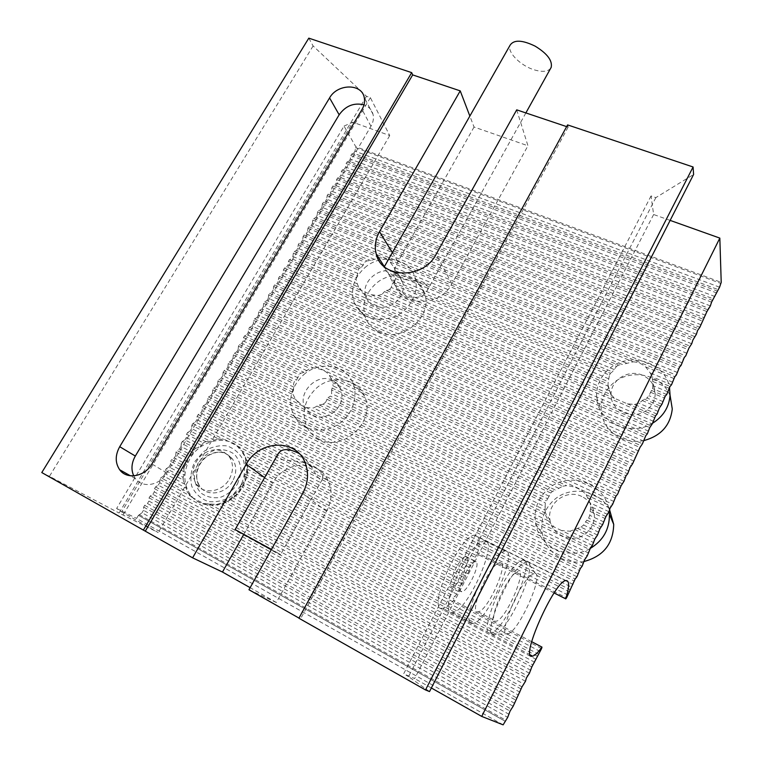 <?xml version="1.0" encoding="UTF-8"?>
<svg xmlns="http://www.w3.org/2000/svg" width="763" height="763" viewBox="0 0 763 763"><rect width="100%" height="100%" fill="white"/><g stroke="black" fill="none" stroke-linecap="round" stroke-linejoin="round"><path stroke-width="0.57" stroke-dasharray="3.81 2.86" d="M597.496 535.044L580.958 527.157L569.99 531.22L593.757 542.636M323.178 404.18L319.325 405.01L313.459 407.986L548.387 520.843L545.793 515.664L545.059 510.027L323.178 404.18L325.601 402.254L545.183 506.746L545.059 510.027M581.807 496.484C566.432 488.568 546.48 503.427 550.009 520.185C552.03 536.809 575.254 544.467 587.367 532.183C592.422 527.223 594.739 521.272 594.32 514.329C593.337 506.165 589.17 500.213 581.807 496.484M580.958 527.157L583.59 525.03L585.45 521.921L599.899 528.778M592.393 545.402L561.52 530.533L569.99 531.22M561.52 530.533L226.544 369.206L224.064 370.637L590.638 547.576M548.387 520.843L554.062 526.937M545.183 506.746L545.297 502.874L547.643 498.764L330.427 396.121L328.023 397.609L325.601 402.254M550.772 492.993L552.412 491.41L555.617 490.113L333.059 385.935L331.571 389.979L550.772 492.993L547.643 498.764M293.545 390.036L231.666 360.517L229.196 361.92L228.232 363.56L227.918 366.889L295.624 399.411L293.145 394.652L292.696 392.277L293.545 390.036L293.641 383.474L294.337 381.662L296.569 380.127L299.067 374.7L300.584 373.279L304.065 372.363L309.873 368.472L313.25 367.919C321.233 368.691 326.593 371.18 329.339 375.386L330.837 378.229L562.76 486.184L555.617 490.113M562.76 486.184L566.642 485.659C575.13 486.374 581.625 489.388 586.118 494.701L590.066 502.893L590.715 506.537L589.751 515.302L588.635 518.144L585.45 521.921M306.23 407.576L313.459 407.986M307.031 370.742L243.197 340.937L243.531 337.589L244.494 335.968L246.907 334.642L612.67 504.229M608.979 511.725L590.066 502.893M607.634 514.453L590.715 506.537M603.924 521.987L589.751 515.302M602.57 524.725L588.635 518.144M598.85 532.288L583.59 525.03M584.077 561.492C576.151 562.865 568.597 561.826 561.425 558.382C551.163 553.003 544.801 544.753 542.331 533.661C540.204 520.433 544.076 509.236 553.938 500.051C570.238 484.991 599.489 489.798 609.58 509.732M590.037 548.587C568.855 560.996 539.374 547.205 535.664 523.981C533.499 510.361 537.514 498.802 547.72 489.331C568.101 470.008 606.194 483.008 609.132 511.229M332.515 380.317C317.084 372.125 296.406 393.355 305.276 408.405C312.973 418.897 322.806 419.927 334.785 411.505C341.738 404.428 343.646 396.722 340.489 388.377C338.791 384.733 336.13 382.044 332.515 380.317M295.624 399.411L300.069 404.619M330.837 378.229L332.763 382.759L333.059 385.935M331.571 389.979L331.6 393.622L330.427 396.121M227.918 366.889L226.544 369.206M558.917 488.349L332.763 382.759M298.114 377.838L238.123 349.559L238.447 346.211L239.41 344.59L241.842 343.236L304.065 372.363M549.217 496.198L331.6 393.622M293.879 387.165L233.03 358.209L233.354 354.871L234.317 353.231L236.759 351.857L296.569 380.127M233.03 358.209L231.666 360.517M319.087 439.24C314.06 436.722 310.188 433.031 307.47 428.167C300.984 413.575 304.017 400.194 316.569 388.024C331.915 374.213 357.303 378.124 364.39 395.844C376.798 420.451 343.216 452.802 319.087 439.24M303.579 374.786C319.411 360.565 345.486 364.495 352.706 382.664C359.106 397.122 351.581 417.046 336.187 425.668C320.87 434.462 301.452 429.865 294.041 416.026C287.441 401.061 290.617 387.318 303.579 374.786M657.067 414.09L634.444 404.476L627.234 403.761L614.816 398.467L610.867 394.452L378.162 295.5L371.381 294.756L361.08 290.36L358.61 287.184L291.628 258.695L292.925 256.482L293.335 253.068L294.26 251.504L296.502 250.417L357.265 275.996L358.248 269.902L359.163 268.299L361.548 267.26L301.366 242.157L299.134 243.225L359.163 268.299M642.417 375.196C628.264 368.758 609.923 380.537 611.106 395.291C610.915 412.649 636.714 421.51 649.122 407.995C652.966 404.047 654.988 399.44 655.207 394.166C654.978 385.382 650.725 379.058 642.417 375.196M661.903 404.285L646.957 397.99L644.239 399.163L638.898 403.217L634.444 404.476M607.92 386.04L608.216 381.681L389.407 289.539L384.485 291.59L607.92 386.04L610.867 394.452M609.503 375.081L610.419 373.279L612.346 371.848L394.862 281.146L392.153 284.103L609.503 375.081L608.216 381.681M616.504 366.44L618.516 365.105L622.255 364.456L395.377 270.76L395.177 274.699L616.504 366.44L612.346 371.848M361.548 267.26L364.914 262.157L366.745 260.936L370.637 260.536L379.669 257.751C383.522 257.818 386.955 259.229 389.969 261.976L633.242 361.834L622.255 364.456M633.242 361.834C637.906 362.091 642.045 363.789 645.651 366.927L650.181 372.897L652.06 376.76L653.071 383.245L652.489 388.586L648.96 395.701L646.957 397.99M374.499 259.344L307.499 231.742L307.928 228.299L308.843 226.754L311.037 225.734L676.276 375.1M672.775 382.206L650.181 372.897M671.507 384.79L652.06 376.76M667.987 391.924L653.052 385.706M666.709 394.519L652.489 388.586M663.181 401.681L648.96 395.701M608.807 378.839L391.295 287.479L392.153 284.103M389.407 289.539L391.295 287.479M658.355 411.476L638.898 403.217M609.065 390.57L382.082 294.299L384.485 291.59M378.162 295.5L382.082 294.299M643.924 440.566C636.018 442.139 628.445 441.367 621.196 438.267C609.122 432.411 602.446 423.179 601.168 410.551C600.748 399.984 604.611 391.009 612.756 383.627C630.066 367.508 662.618 374.29 670.229 396.245M652.565 423.236C630.047 437.619 597.086 421.634 596.628 397.056C596.218 386.183 600.214 376.941 608.626 369.33C628.102 351.009 665.307 361.528 669.485 387.366M626.633 363.198L394.051 267.393L389.969 261.976M395.377 270.76L394.051 267.393M363.426 265.238L302.663 239.963L303.083 236.53L303.998 234.975L306.211 233.936L370.637 260.536M614.329 369.597L395.568 278.609L395.177 274.699M394.862 281.146L395.568 278.609M357.981 273.488L297.799 248.213L298.219 244.78L299.134 243.225M297.799 248.213L296.502 250.417M292.925 256.482L357.342 283.807L356.073 279.582L356.083 277.579L357.265 275.996M357.342 283.807L358.61 287.184M653.51 421.31L288.032 264.799L288.443 261.375L289.368 259.811L291.628 258.695M379.221 332.019C372.659 329.025 368.09 324.294 365.506 317.818C361.538 305.181 364.943 293.841 375.711 283.807C391.934 269.12 419.793 274.585 424.753 293.946C432.898 316.95 401.567 343.236 379.221 332.019M364.79 267.727C381.519 252.62 410.132 258.104 415.167 277.923C419.564 292.496 409.617 310.655 393.565 316.998C375.062 322.53 361.929 317.732 354.175 302.625C350.15 289.682 353.689 278.056 364.79 267.727M393.584 272.229C379.335 265.505 360.05 282.682 366.021 296.845C369.673 308.386 387.366 310.875 396.989 301.023C402.549 295.243 404.428 288.91 402.635 282.024C401.119 277.446 398.105 274.184 393.584 272.229M229.377 479.011C233.554 471.029 233.573 463.675 229.444 456.932C221.718 448.196 212.438 447.547 201.613 454.996C192.238 464.476 190.559 474.328 196.549 484.553C203.95 495.015 222.443 491.963 229.377 479.011M550.628 68.374C547.748 71.751 542.283 72.237 534.214 69.834C520.404 65.704 506.794 51.932 510.132 45.122M271.313 549.703L280.546 554.577L271.475 549.398M404.132 279.287C417.094 282.377 431.162 282.005 427.375 290.255C423.675 297.227 416.732 299.106 406.574 295.891C397.504 289.682 391.333 281.862 388.062 272.429L384.151 267.04C382.549 270.121 389.216 274.203 404.132 279.287M188.966 456.455L191.418 455.063L179.629 448.882L176.978 450.542L188.966 456.455L187.593 458.801L188.633 456.675M193.163 452.821L181.041 446.479L181.289 443.227L193.983 449.855L193.163 452.821L191.418 455.063M195.91 448.234L198.99 447.204L184.923 439.898L182.29 441.529L195.91 448.234L193.859 450.218M201.537 445.382L186.325 437.504L186.582 434.242L203.282 442.874L201.537 445.382L198.99 447.204M206.058 441.701L210.197 441.233L190.197 430.942L187.574 432.554L206.058 441.701L203.034 443.179M214.298 440.213L191.599 428.558L191.856 425.287L218.456 438.906L210.197 441.233M218.456 438.906L225.018 439.66L470.876 565.631L469.083 570.953L244.379 455.645L240.793 450.332L469.884 567.567M245.734 459.517L245.39 462.368L465.583 575.912L467.681 573.69L245.734 459.517L244.379 455.645M245.39 462.368L246.811 468.835L246.583 471.916L244.98 474.166L244.713 479.774L243.645 482.435L241.251 484.314L239.744 489.274L237.97 491.572L234.823 493.098L232.019 497.362L229.415 499.221L225.304 500.261L220.526 503.437L216.339 504.448L203.406 503.494L191.656 497.133L187.469 492.135L186.296 488.263L163.635 476.045L160.926 477.791L187.469 492.135M185.037 484.362L165.066 473.613L165.285 470.389L183.177 479.984L186.296 488.263M183.101 477.266L184.179 475.072L168.985 466.956L166.296 468.673L183.101 477.266L183.378 480.518M184.474 472.03L170.407 464.533L170.635 461.3L183.826 468.31L184.179 475.072M184.579 466.059L186.439 464.314L174.317 457.905L171.646 459.593L184.579 466.059L183.883 468.768M187.593 458.801L187.517 461.71L186.439 464.314M183.177 479.984L182.977 477.609M183.826 468.31L184.341 466.327M193.983 449.855L195.49 448.406M203.282 442.874L205.495 441.796M236.788 445.678L240.793 450.332M476.236 561.835L475.263 561.482C469.226 561.015 455.139 592.851 461.911 591.668C467.328 592.021 480.375 564.792 476.236 561.835M479.498 542.789C462.283 554.129 438.496 615.693 452.392 612.546C467.204 612.813 500.003 538.63 484.19 540.662L479.498 542.789M500.27 553.194C483.589 564.954 459.45 626.928 472.774 623.381C486.87 623.218 519.899 548.483 504.791 550.943L500.27 553.194M496.675 564.124C485.306 572.364 469.092 614.043 478.077 611.764C487.595 611.783 510.161 560.719 499.851 562.512L496.675 564.124M514.853 573.309C503.799 581.816 487.376 623.714 496.007 621.206C505.096 620.968 527.805 569.57 517.915 571.621L514.853 573.309M518.525 562.341C502.34 574.482 477.876 636.8 490.676 632.909C504.152 632.355 537.371 557.143 522.903 559.975L518.525 562.341M522.073 564.105C505.974 576.323 481.443 638.717 494.147 634.749L495.511 634.339C509.35 629.284 538.296 563.733 527.538 561.826L526.413 561.73L522.073 564.105M530.714 575.426C516.78 586.613 496.236 640.939 508.568 633.614C519.689 629.485 543.924 574.587 535.159 573.394L530.714 575.426M466.794 557.038C471.067 560.061 458.038 587.176 452.497 586.747C445.592 587.853 459.631 556.122 465.802 556.675L466.794 557.038M504.972 721.121L138.427 515.33L505.02 721.14M503.132 724.85L136.596 518.42L138.427 515.33M344.027 126.086L352.849 122.194L121.67 511.925L116.625 508.492L344.027 126.086L355.777 146.715L721.216 282.377M554.129 592.994L477.323 554.176C480.385 541.978 479.612 535.655 474.996 535.206C460.175 533.518 425.754 611.277 442.674 608.264C445.525 608.025 449.121 605.431 453.48 600.462L531.62 641.654M465.583 575.912L463.79 581.225L460.27 586.232L458.477 591.544L454.929 596.59L453.48 600.462M467.681 573.69L469.083 570.953M477.323 554.176L475.158 557.333L472.955 563.447L470.876 565.631M719.576 287.193L354.957 151.16L355.777 146.715M714.979 296.521L350.284 159.085L350.78 155.585L351.657 154.088L353.708 153.268L718.355 289.673M710.372 305.887L345.601 167.049L346.078 163.549L346.965 162.052L349.034 161.212L713.758 299.01M705.737 315.291L340.889 175.032L341.376 171.541L342.263 170.035L344.342 169.176L709.132 308.395M701.083 324.733L336.178 183.053L336.645 179.563L337.542 178.056L339.64 177.169L704.497 317.809M696.419 334.213L331.438 191.093L331.905 187.612L332.802 186.096L334.909 185.19L699.843 327.26M691.726 343.731L326.688 199.162L327.146 195.7L328.042 194.174L330.169 193.239L695.169 336.75M687.015 353.288L321.91 207.269L322.368 203.807L323.264 202.271L325.41 201.318L690.477 346.278M682.294 362.892L317.122 215.395L317.57 211.942L318.476 210.407L320.641 209.434L685.756 355.844M677.544 372.525L312.325 223.559L312.763 220.106L313.669 218.561L315.844 217.569L681.025 365.458M648.645 431.19L283.121 273.135L283.521 269.721L284.456 268.147L286.726 267.012L652.222 423.942M643.762 441.109L278.199 281.499L278.59 278.094L279.516 276.521L281.814 275.357L647.348 433.832M638.85 451.076L273.249 289.902L273.631 286.506L274.566 284.914L276.883 283.741L642.456 443.761M633.929 461.071L268.29 298.323L268.662 294.938L269.606 293.345L271.933 292.143L637.544 453.737M628.979 471.124L263.302 306.793L263.674 303.407L264.618 301.805L266.964 300.584L632.613 463.751M624.01 481.205L258.304 315.281L258.667 311.905L259.611 310.303L261.976 309.053L627.653 473.804M619.022 491.334L253.287 323.798L253.64 320.431L254.594 318.829L256.969 317.551L622.684 483.904M614.005 501.51L248.252 332.353L248.595 328.996L249.549 327.384L251.943 326.078L617.687 494.043M588.635 553.022L222.786 375.596L223.092 372.277L224.064 370.637M583.495 563.456L217.636 384.342L217.932 381.033L218.914 379.383L221.413 377.923L587.272 555.798M578.335 573.938L212.467 393.117L212.763 389.817L213.735 388.157L216.253 386.679L582.121 566.251M573.147 584.458L207.278 401.929L207.565 398.639L208.547 396.97L211.084 395.463L576.952 576.742M567.949 595.035L202.071 410.771L202.348 407.49L203.33 405.821L205.886 404.285L571.764 587.272M474.357 560.729L196.844 419.65L197.112 416.369L198.103 414.69L200.679 413.136L566.556 597.858M191.856 425.287L192.848 423.608L195.442 422.025L472.955 563.447M463.79 581.225L246.811 468.835M458.477 591.544L244.713 479.774M541.577 648.569L239.744 489.274M536.227 659.413L232.019 497.362M530.867 670.315L220.526 503.437M525.478 681.254L159.696 482.731L159.906 479.507L160.926 477.791M520.061 692.241L154.307 491.877L154.507 488.673L155.528 486.937L158.265 485.163L524.028 684.182M514.624 703.286L148.899 501.062L149.1 497.858L150.12 496.122L152.867 494.319L518.611 695.179M509.159 714.368L143.473 510.275L143.654 507.09L144.684 505.344L147.459 503.513L513.165 706.233M138.532 515.378L142.023 512.746L507.7 717.334M516.713 109.853L527.948 145.771L474.042 127.03L469.855 116.071M474.042 127.03L397.914 261.699C394.042 268.748 393.04 275.872 394.891 283.073C400.003 306.984 439.965 307.861 451.906 283.788L527.948 145.771M277.618 454.7C275.042 460.823 287.422 460.06 299.287 461.577C313.316 464.438 321.137 469.369 322.749 476.35L322.215 479.565C320.222 480.814 316.779 476.77 311.876 467.423L303.998 457.504L299.077 453.451M248.967 589.751L276.32 602.484L326.574 511.277C331.962 500.814 332.487 490.647 328.147 480.785C318.686 458.706 284.408 460.556 272.62 483.313L264.627 477.571M243.683 534.501L272.62 483.313M276.32 602.484L250.13 587.672M133.725 475.864L135.413 478.611C142.395 488.558 160.001 485.478 166.868 473.003L370.952 126.267C373.241 122.271 373.937 118.303 373.04 114.364C371.791 109.738 368.787 106.562 364.008 104.827M308.805 38.15L313.107 45.942L366.469 96.281L370.37 97.645L389.731 135.547L352.849 122.194M567.586 124.903L568.139 127.125L566.651 126.629M670.143 220.393L653.633 214.517L651.039 195.938L655.846 197.627L693.596 174.46M366.469 96.281L119.085 513.032L158.227 532.545L121.67 511.925M370.37 97.645L122.957 515.216M313.107 45.942L49.433 476.341L119.085 513.032M41.784 472.555L49.433 476.341M568.139 127.125L300.479 618.927L298.991 618.087M298.915 618.221L300.479 618.927M655.846 197.627L408.52 676.59L429.531 691.574M651.039 195.938L403.656 673.834L408.52 676.59M653.633 214.517L414.662 678.565L403.656 673.834M431.362 687.988L414.662 678.565M389.731 135.547L158.227 532.545M143.473 510.275L142.023 512.746M148.899 501.062L147.459 503.513M154.307 491.877L152.867 494.319M159.696 482.731L158.265 485.163M165.066 473.613L163.635 476.045M170.407 464.533L168.985 466.956M187.517 461.71L175.738 455.492L174.317 457.905M457.056 594.301L243.645 482.435M462.378 583.972L246.583 471.916M196.844 419.65L195.442 422.025M202.071 410.771L200.679 413.136M207.278 401.929L205.886 404.285M212.467 393.117L211.084 395.463M217.636 384.342L216.253 386.679M222.786 375.596L221.413 377.923M238.123 349.559L236.759 351.857M243.197 340.937L241.842 343.236M248.252 332.353L246.907 334.642M253.287 323.798L251.943 326.078M258.304 315.281L256.969 317.551M263.302 306.793L261.976 309.053M268.29 298.323L266.964 300.584M273.249 289.902L271.933 292.143M278.199 281.499L276.883 283.741M283.121 273.135L281.814 275.357M288.032 264.799L286.726 267.012M302.663 239.963L301.366 242.157M307.499 231.742L306.211 233.936M312.325 223.559L311.037 225.734M317.122 215.395L315.844 217.569M321.91 207.269L320.641 209.434M326.688 199.162L325.41 201.318M331.438 191.093L330.169 193.239M336.178 183.053L334.909 185.19M340.889 175.032L339.64 177.169M345.601 167.049L344.342 169.176M350.284 159.085L349.034 161.212M354.957 151.16L353.708 153.268M186.582 434.242L187.574 432.554M181.289 443.227L182.29 441.529M175.738 455.492L175.976 452.249L176.978 450.542M540.147 651.459L237.97 491.572M170.635 461.3L171.646 459.593M534.806 662.313L229.415 499.221M165.285 470.389L166.296 468.673M529.427 673.224L216.339 504.448M181.041 446.479L179.629 448.882M186.325 437.504L184.923 439.898M191.599 428.558L190.197 430.942M116.625 508.492L136.596 518.42M574.587 529.455L594.797 539.136M316.903 406.03L545.793 515.664M329.339 375.386L566.642 485.659M244.494 335.968L313.25 367.919M586.118 494.701L610.991 506.26M588.139 498.001L610.038 508.196M331.962 388.005L552.412 491.41M590.4 509.236L605.936 516.522M590.142 511.487L604.983 518.468M328.023 397.609L545.936 500.824M586.737 520.137L600.862 526.832M326.783 399.192L545.297 502.874M319.325 405.01L545.04 512.927M577.305 528.358L595.76 537.181M228.232 363.56L293.145 394.652M239.41 344.59L300.584 373.279M234.317 353.231L294.337 381.662M233.354 354.871L293.641 383.474M229.196 361.92L292.696 392.277M371.381 294.756L614.816 398.467M627.234 403.761L655.551 415.825M645.651 366.927L673.929 378.534M308.843 226.754L674.826 376.703M307.928 228.299L379.669 257.751M395.158 272.687L618.516 365.105M652.766 379.278L670.038 386.421M652.985 381.567L669.132 388.262M393.079 282.472L610.419 373.279M651.297 390.36L665.231 396.178M650.391 392.192L664.325 398.028M386.345 290.35L607.739 383.76M644.239 399.163L660.405 405.983M642.198 400.527L659.49 407.833M303.998 234.975L366.745 260.936M298.219 244.78L358.248 269.902M294.26 251.504L356.083 277.579M293.335 253.068L356.073 279.582M289.368 259.811L361.08 290.36M232.629 481.176C225.743 494.043 207.364 497.066 199.992 486.67C194.012 476.503 195.681 466.698 204.989 457.275C215.748 449.874 224.971 450.523 232.667 459.212C236.778 465.926 236.768 473.241 232.629 481.176M242.51 486.365C248.957 473.985 249.043 462.521 242.777 451.982C231.504 433.289 200.183 438.162 189.329 459.927C182.891 473.05 183.435 484.906 190.969 495.511C202.805 511.639 231.694 506.68 242.51 486.365M217.808 439.011L225.018 439.66M191.656 497.133L189.234 494.491L190.969 495.511C203.33 511.763 232.19 506.775 242.863 486.651C249.32 474.271 249.291 462.712 242.777 451.982L241.366 451.067M245.476 462.025L245.829 465.296M245.209 473.89L244.541 476.656M241.575 484.085L240.202 486.498M235.242 492.917L233.154 494.958M225.858 500.146L222.758 501.644M210.731 504.286L203.406 503.494M187.364 491.925L189.234 494.491L187.202 491.582M237.512 483.961L241.07 473.241C241.156 465.754 238.943 459.431 234.441 454.271C228.871 450.37 222.5 448.921 215.338 449.912C208.337 452.421 202.567 456.846 198.037 463.198L194.403 473.756C194.193 481.186 196.291 487.547 200.698 492.831C206.239 496.875 212.648 498.43 219.935 497.495C227.078 494.977 232.934 490.466 237.512 483.961M240.793 485.697L232 495.807C224.303 500.623 216.349 502.521 208.137 501.52C200.583 498.668 195.099 493.527 191.694 486.088C189.997 477.886 191.046 469.703 194.861 461.529L203.54 451.667C211.055 446.946 218.857 445.02 226.954 445.888C234.479 448.549 240.04 453.537 243.616 460.862C245.514 469.054 244.57 477.333 240.793 485.697M355.453 147.65L720.787 283.426M351.657 154.088L717.058 290.999M350.78 155.585L716.19 292.763M346.965 162.052L712.442 300.374M346.078 163.549L711.564 302.138M342.263 170.035L707.806 309.778M341.376 171.541L706.929 311.552M337.542 178.056L703.152 319.22M336.645 179.563L702.275 321.004M332.802 186.096L698.479 328.7M331.905 187.612L697.592 330.493M328.042 194.174L693.786 338.228M327.146 195.7L692.899 340.021M323.264 202.271L689.075 347.785M322.368 203.807L688.188 349.597M318.476 210.407L684.344 357.389M317.57 211.942L683.457 359.201M313.669 218.561L679.595 367.022M312.763 220.106L678.698 368.844M303.083 236.53L364.914 262.157M288.443 261.375L654.635 417.685M284.456 268.147L650.686 425.706M283.521 269.721L649.761 427.576M279.516 276.521L645.794 435.625M278.59 278.094L644.869 437.504M274.566 284.914L640.891 445.592M273.631 286.506L639.957 447.471M269.606 293.345L635.96 455.597M268.662 294.938L635.026 457.485M264.618 301.805L631.011 465.64M263.674 303.407L630.066 467.547M259.611 310.303L626.032 475.731M258.667 311.905L625.097 477.638M254.594 318.829L621.044 485.869M253.64 320.431L620.1 487.786M249.549 327.384L616.027 496.045M248.595 328.996L615.083 497.962M243.531 337.589L309.873 368.472M238.447 346.211L299.067 374.7M223.092 372.277L589.675 549.541M218.914 379.383L585.498 558.011M217.932 381.033L584.525 559.985M213.735 388.157L580.328 568.492M212.763 389.817L579.355 570.476M208.547 396.97L575.14 579.022M207.565 398.639L574.167 581.015M203.33 405.821L569.932 589.599M202.348 407.49L568.95 591.592M198.103 414.69L476.15 555.407M197.112 416.369L475.158 557.333M192.848 423.608L223.616 439.326M245.648 464.753L464.581 577.849M244.494 476.188L459.259 588.178M244.98 474.166L460.27 586.232M240.24 486.079L453.918 598.545M241.251 484.314L454.929 596.59M233.297 494.586L537.19 656.056M234.823 493.098L538.201 654.005M223.034 501.358L531.811 666.967M225.304 500.261L532.832 664.907M204.522 503.666L526.413 677.916M209.777 504.19L527.433 675.846M159.906 479.507L190.626 496.141M155.528 486.937L522.016 686.843M154.507 488.673L520.995 688.922M150.12 496.122L516.58 697.887M149.1 497.858L515.55 699.976M144.684 505.344L511.115 708.98M143.654 507.09L510.075 711.078M139.228 514.605L505.621 720.119M451.906 283.788L436.112 254.327M397.914 261.699L392.344 252.601M326.574 511.277L302.673 493.499M370.952 126.267L362.024 109.462M166.868 473.003L151.875 463.952M175.976 452.249L187.631 458.382M594.32 514.329L590.705 506.708M550.009 520.185L544.992 512.259M535.664 523.981L542.331 533.661M340.489 388.377L330.532 377.618M305.276 408.405L295.424 399.097M294.041 416.026L307.47 428.167M352.706 382.664L364.39 395.844M655.207 394.166L653.071 383.255M611.106 395.291L607.73 384.027M596.628 397.056L601.168 410.551M354.175 302.625L365.506 317.818M415.167 277.923L424.753 293.946M402.635 282.024L395.215 270.178M366.021 296.845L357.818 285.372M196.549 484.553L199.992 486.67C194.87 480.909 194.622 465.068 208.013 455.635C221.604 449.102 225.61 452.221 232.667 459.212L229.444 456.932M525.879 112.924L427.375 290.255M452.392 612.546L472.774 623.381M484.19 540.662L504.791 550.943M478.077 611.764L496.007 621.206M499.851 562.512L517.915 571.621M490.676 632.909L494.147 634.749M522.903 559.975L526.413 561.73M535.159 573.394L527.538 561.826M508.568 633.614L495.511 634.339M452.497 586.747L461.911 591.668M465.802 556.675L475.263 561.482M565.946 580.567L474.996 535.206M530.342 654.931L442.674 608.264M394.891 283.073L388.062 272.429M328.147 480.785L322.749 476.35M311.876 467.423L304.58 461.424M373.04 114.364L364.209 97.34M135.413 478.611L130.406 475.788M322.215 479.565L280.546 554.577"/><path stroke-width="1.14" d="M670.143 220.393L719.833 238.104L721.216 282.377L719.576 287.193L711.564 302.138L710.372 305.887L706.929 311.552L699.843 327.26L697.592 330.493L696.419 334.213L692.899 340.021L691.726 343.731L689.075 347.785L685.756 355.844L684.344 357.389L681.025 365.458L679.595 367.022L676.276 375.1L674.826 376.703L671.507 384.79L670.038 386.421L666.709 394.519L665.231 396.178L661.903 404.285L659.49 407.833L657.067 414.09L655.551 415.825L652.222 423.942L649.761 427.576L647.348 433.832L645.794 435.625L642.456 443.761L639.957 447.471L632.613 463.751L630.066 467.547L627.653 473.804L626.032 475.731L624.01 481.205L621.044 485.869L617.687 494.043L616.027 496.045L612.67 504.229L610.038 508.196L608.979 511.725L605.936 516.522L602.57 524.725L599.899 528.778L597.496 535.044L594.797 539.136L592.393 545.402L590.638 547.576L587.272 555.798L584.525 559.985L582.121 566.251L580.328 568.492L576.952 576.742L575.14 579.022L566.556 597.858L565.755 598.869L554.129 592.994M609.58 509.732L613.71 524.372C613.214 543.933 603.333 556.303 584.077 561.492M609.132 511.229L609.418 514.262C609.618 529.236 603.151 540.671 590.037 548.587M670.229 396.245L672.27 408.958C670.372 425.382 660.92 435.921 643.924 440.566M669.485 387.366L670.057 395.205C669.122 407.118 663.295 416.464 652.565 423.236M384.333 266.716L510.132 45.122C513.919 39.571 522.254 39.914 535.13 46.142C547.252 53.572 552.593 60.649 551.182 67.382L550.628 68.374M271.475 549.398L235.099 529.598L271.313 549.703M531.62 641.654L541.988 647.119L541.577 648.569L531.811 666.967L529.427 673.224L526.413 677.916L525.478 681.254L522.016 686.843L513.165 706.233L510.075 711.078L507.7 717.334L503.132 724.85L481.73 716.419L431.362 687.988M541.988 647.119C538.02 652.527 534.882 655.531 532.603 656.132C518.84 661.254 554.396 580.7 565.946 580.567C569.541 580.452 569.475 586.556 565.755 598.869M392.344 252.601L379.535 231.666C375.425 239.048 374.318 246.487 376.216 253.984C381.405 278.915 423.408 279.563 436.112 254.327L516.713 109.853L566.651 126.629M469.855 116.071L460.223 90.873L412.669 74.898L411.686 72.638L308.805 38.15L41.784 472.555L143.377 530.104L411.686 72.638M379.535 231.666L460.223 90.873M299.077 453.451C287.975 447.967 280.822 448.386 277.618 454.7L235.109 529.57M298.991 618.087L248.967 589.751L302.673 493.499C308.433 482.464 309.072 471.772 304.58 461.424C294.804 438.277 258.781 440.394 246.191 464.333L192.61 557.829L143.377 530.104M250.13 587.672L222.462 572.031L243.683 534.501M222.462 572.031L192.61 557.829M364.008 104.827C353.908 102.48 345.62 105.799 339.154 114.784L329.578 97.912C337.294 83.739 361.557 83.196 364.209 97.34C365.105 101.336 364.38 105.38 362.024 109.462L151.875 463.952C144.789 476.741 126.763 479.927 119.686 469.76C115.079 462.855 115.089 455.168 119.715 446.698L329.578 97.912M339.154 114.784L135.328 456.055C131.484 462.912 130.95 469.512 133.725 475.864M693.081 166.983L567.586 124.903L298.915 618.221L425.516 689.943L693.081 166.983L693.596 174.46L429.531 691.574L425.516 689.943M412.669 74.898L145.361 531.067M719.833 238.104L481.73 716.419M264.627 477.571L246.191 464.333M135.328 456.055L119.715 446.698M609.418 514.262L613.71 524.372M670.057 395.205L672.27 408.958M551.182 67.382L525.879 112.924M532.603 656.132L530.342 654.931M384.361 266.668L376.216 253.984M130.406 475.788L119.686 469.76"/></g></svg>
